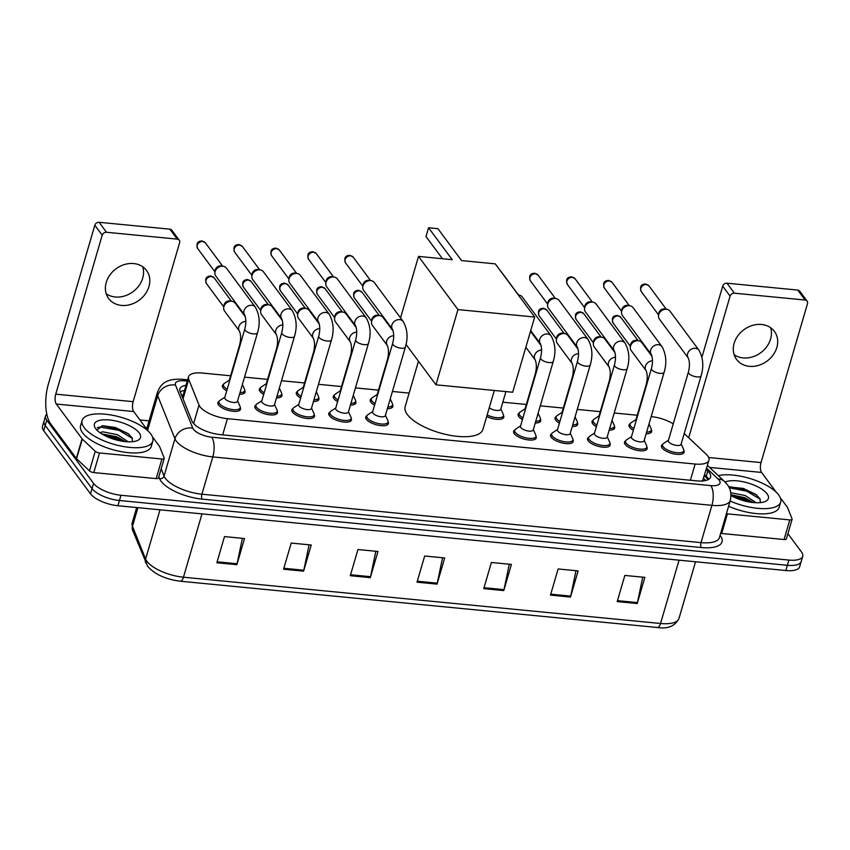 <?xml version="1.0" encoding="UTF-8"?>
<svg xmlns="http://www.w3.org/2000/svg" width="850" height="850" viewBox="0 0 850 850"><rect width="100%" height="100%" fill="white"/><g stroke="black" fill="none" stroke-linecap="round" stroke-linejoin="round"><path stroke-width="1.27" d="M263.691 394.421A11.783 4.473 -163.7 0 1 259.983 391.436A11.783 4.473 -163.7 0 1 259.346 389.172A11.783 4.473 -163.7 0 1 260.514 387.876M300.666 398.002A11.783 4.473 -163.7 0 1 296.947 395.027A11.783 4.473 -163.7 0 1 296.31 392.753A11.783 4.473 -163.7 0 1 297.479 391.457M337.631 401.593A11.783 4.473 -163.7 0 1 333.912 398.608A11.783 4.473 -163.7 0 1 333.285 396.344A11.783 4.473 -163.7 0 1 334.443 395.048M374.595 405.174A11.783 4.473 -163.7 0 1 370.887 402.199A11.783 4.473 -163.7 0 1 370.249 399.925A11.783 4.473 -163.7 0 1 371.408 398.629M522.452 419.517A11.783 4.473 -163.7 0 1 518.744 416.543A11.783 4.473 -163.7 0 1 518.107 414.269A11.783 4.473 -163.7 0 1 519.265 412.973M559.428 423.109A11.783 4.473 -163.7 0 1 555.709 420.134A11.783 4.473 -163.7 0 1 555.071 417.86A11.783 4.473 -163.7 0 1 556.24 416.564M596.392 426.689A11.783 4.473 -163.7 0 1 592.673 423.714A11.783 4.473 -163.7 0 1 592.046 421.441A11.783 4.473 -163.7 0 1 593.204 420.144M633.356 430.281A11.783 4.473 -163.7 0 1 629.638 427.306A11.783 4.473 -163.7 0 1 629.011 425.032A11.783 4.473 -163.7 0 1 630.169 423.736M226.727 390.83A11.783 4.473 -163.7 0 1 223.019 387.855A11.783 4.473 -163.7 0 1 222.381 385.581A11.783 4.473 -163.7 0 1 223.539 384.285M683.825 450.606A11.783 4.473 -163.7 0 1 684.112 452.317A11.783 4.473 -163.7 0 1 674.178 453.953A11.783 4.473 -163.7 0 1 662.118 447.971A11.783 4.473 -163.7 0 1 661.481 445.708A11.783 4.473 -163.7 0 1 662.649 444.412M646.861 447.015A11.783 4.473 -163.7 0 1 647.148 448.736A11.783 4.473 -163.7 0 1 637.213 450.362A11.783 4.473 -163.7 0 1 625.154 444.391A11.783 4.473 -163.7 0 1 624.516 442.117A11.783 4.473 -163.7 0 1 625.685 440.821M609.896 443.434A11.783 4.473 -163.7 0 1 610.173 445.145A11.783 4.473 -163.7 0 1 600.249 446.781A11.783 4.473 -163.7 0 1 588.189 440.799A11.783 4.473 -163.7 0 1 587.552 438.536A11.783 4.473 -163.7 0 1 588.71 437.24M572.932 439.843A11.783 4.473 -163.7 0 1 573.208 441.564A11.783 4.473 -163.7 0 1 563.284 443.19A11.783 4.473 -163.7 0 1 551.225 437.219A11.783 4.473 -163.7 0 1 550.588 434.945A11.783 4.473 -163.7 0 1 551.746 433.649M535.967 436.263A11.783 4.473 -163.7 0 1 536.244 437.973A11.783 4.473 -163.7 0 1 526.309 439.609A11.783 4.473 -163.7 0 1 514.261 433.627A11.783 4.473 -163.7 0 1 513.623 431.364A11.783 4.473 -163.7 0 1 514.781 430.068M314.171 414.736A11.783 4.473 -163.7 0 1 314.447 416.457A11.783 4.473 -163.7 0 1 304.523 418.094A11.783 4.473 -163.7 0 1 292.464 412.112A11.783 4.473 -163.7 0 1 291.826 409.838A11.783 4.473 -163.7 0 1 292.984 408.542M277.206 411.156A11.783 4.473 -163.7 0 1 277.483 412.877A11.783 4.473 -163.7 0 1 267.559 414.502A11.783 4.473 -163.7 0 1 255.499 408.531A11.783 4.473 -163.7 0 1 254.862 406.257A11.783 4.473 -163.7 0 1 256.02 404.961M351.135 418.328A11.783 4.473 -163.7 0 1 351.411 420.049A11.783 4.473 -163.7 0 1 341.487 421.674A11.783 4.473 -163.7 0 1 329.428 415.703A11.783 4.473 -163.7 0 1 328.791 413.429A11.783 4.473 -163.7 0 1 329.949 412.133M388.099 421.908A11.783 4.473 -163.7 0 1 388.386 423.629A11.783 4.473 -163.7 0 1 378.452 425.266A11.783 4.473 -163.7 0 1 366.392 419.284A11.783 4.473 -163.7 0 1 365.755 417.021A11.783 4.473 -163.7 0 1 366.924 415.724M240.242 407.564A11.783 4.473 -163.7 0 1 240.518 409.286A11.783 4.473 -163.7 0 1 230.584 410.911A11.783 4.473 -163.7 0 1 218.535 404.94A11.783 4.473 -163.7 0 1 217.898 402.666A11.783 4.473 -163.7 0 1 219.056 401.37M230.616 375.785L202.332 373.044A22.1 8.383 16.3 0 0 188.519 376.816A22.1 8.383 16.3 0 0 188.732 379.376L199.028 405.057A22.1 8.383 16.3 0 0 200.005 406.757A22.1 8.383 16.3 0 0 227.417 418.668L695.141 464.047A22.1 8.383 16.3 0 0 708.953 460.275A22.1 8.383 16.3 0 0 706.18 454.251L684.229 433.532M702.429 481.312L708.953 460.275M673.242 423.863A22.1 8.383 16.3 0 0 651.227 416.596L651.174 416.585M637.245 415.236L614.21 413.004M600.281 411.644L577.235 409.413M563.316 408.064L540.271 405.832M526.341 404.473L502.807 402.199M409.126 393.104L392.413 391.478M378.484 390.129L355.449 387.897M341.519 386.548L318.484 384.306M304.555 382.957L281.509 380.726M267.58 379.376L244.545 377.134M281.69 394.071A11.783 4.473 -163.7 0 1 281.977 395.781A11.783 4.473 -163.7 0 1 276.494 397.896M318.654 397.651A11.783 4.473 -163.7 0 1 318.941 399.373A11.783 4.473 -163.7 0 1 313.459 401.476M355.619 401.243A11.783 4.473 -163.7 0 1 355.906 402.953A11.783 4.473 -163.7 0 1 350.423 405.067M392.594 404.823A11.783 4.473 -163.7 0 1 392.87 406.544A11.783 4.473 -163.7 0 1 387.388 408.648M503.487 415.586A11.783 4.473 -163.7 0 1 503.763 417.297A11.783 4.473 -163.7 0 1 486.689 416.553M540.451 419.167A11.783 4.473 -163.7 0 1 540.727 420.888A11.783 4.473 -163.7 0 1 535.256 423.002M577.416 422.758A11.783 4.473 -163.7 0 1 577.702 424.469A11.783 4.473 -163.7 0 1 572.22 426.583M614.38 426.339A11.783 4.473 -163.7 0 1 614.667 428.06A11.783 4.473 -163.7 0 1 609.184 430.174M651.355 429.93A11.783 4.473 -163.7 0 1 651.631 431.641A11.783 4.473 -163.7 0 1 646.149 433.755M244.726 390.479A11.783 4.473 -163.7 0 1 245.002 392.201A11.783 4.473 -163.7 0 1 239.53 394.304M186.044 385.252A22.1 8.383 16.3 0 0 179.892 388.928A22.1 8.383 16.3 0 0 180.104 391.478L191.951 421.016A22.1 8.383 16.3 0 0 192.929 422.716A22.1 8.383 16.3 0 0 220.341 434.637L696.756 480.856A22.1 8.383 16.3 0 0 710.568 477.084A22.1 8.383 16.3 0 0 707.795 471.059L706.233 469.582M787.897 533.651L801.518 552.032A22.1 8.383 -163.7 0 1 802.719 556.293A22.1 8.383 -163.7 0 1 788.896 560.065L120.976 495.263A22.1 8.383 -163.7 0 1 93.564 483.353L46.75 420.187A22.1 8.383 -163.7 0 1 45.56 415.926A22.1 8.383 -163.7 0 1 46.782 414.152M139.952 419.974L149.079 420.867M802.719 556.293L799.659 566.759A22.1 8.383 -163.7 0 1 785.836 570.531L117.916 505.729A22.1 8.383 -163.7 0 1 90.504 493.818L43.69 430.652L45.22 425.425A22.1 8.383 -163.7 0 1 44.03 421.164A22.1 8.383 -163.7 0 0 45.22 425.425L92.034 488.591L45.22 425.425L46.75 420.187M117.916 505.729L119.446 500.501A22.1 8.383 -163.7 0 1 92.034 488.591A22.1 8.383 -163.7 0 0 119.446 500.501L787.366 565.293L119.446 500.501L120.976 495.263M801.189 561.521A22.1 8.383 -163.7 0 1 787.366 565.293A22.1 8.383 -163.7 0 0 801.189 561.521M704.703 474.821L706.265 476.287A22.1 8.383 -163.7 0 1 708.656 479.358M180.274 391.882A22.1 8.383 -163.7 0 1 184.514 390.479M642.727 577.161L637.447 602.586A5.897 2.444 95.5 0 1 637.213 603.532L644.863 577.373L624.846 575.429L617.196 601.598L637.213 603.532M576.003 570.69L570.722 596.116A5.897 2.444 95.5 0 1 570.488 597.061L578.138 570.903L558.121 568.958L550.471 595.117L570.488 597.061M509.277 564.219L503.997 589.634A5.897 2.444 95.5 0 1 503.763 590.591L511.413 564.421L491.396 562.487L483.746 588.646L503.763 590.591M242.377 538.326L237.097 563.752A5.897 2.444 95.5 0 1 236.863 564.697L244.513 538.528L224.496 536.594L216.846 562.753L236.863 564.697M309.103 544.797L303.822 570.222A5.897 2.444 95.5 0 1 303.588 571.168L311.238 545.009L291.221 543.065L283.571 569.224L303.588 571.168M375.828 551.268L370.547 576.693A5.897 2.444 95.5 0 1 370.313 577.639L377.963 551.48L357.946 549.536L350.296 575.705L370.313 577.639M442.553 557.749L437.272 583.164A5.897 2.444 95.5 0 1 437.038 584.12L444.688 557.951L424.671 556.006L417.021 582.176L437.038 584.12M43.69 430.652A22.1 8.383 -163.7 0 1 42.5 426.392L45.56 415.926M150.822 434.042A36.826 13.972 -163.7 0 1 152.809 441.139A36.826 13.972 -163.7 0 1 121.773 446.229A36.826 13.972 -163.7 0 1 84.097 427.561A36.826 13.972 -163.7 0 1 82.121 420.463A36.826 13.972 -163.7 0 1 113.146 415.374A36.826 13.972 -163.7 0 1 150.822 434.042M152.809 441.139L151.279 446.367A36.826 13.972 -163.7 0 1 120.243 451.467A36.826 13.972 -163.7 0 1 82.567 432.799A36.826 13.972 -163.7 0 1 80.58 425.701L82.121 420.463M95.71 428.687A24.013 9.116 -163.7 0 1 95.391 428.241A24.013 9.116 -163.7 0 1 109.884 420.006A24.013 9.116 -163.7 0 1 139.219 432.916A24.013 9.116 -163.7 0 1 137.434 440.534A24.013 9.116 -163.7 0 1 115.387 439.684A24.013 9.116 -163.7 0 1 95.71 428.687M132.43 441.713L132.09 437.803L128.127 433.606L115.504 427.529L102.648 425.723L96.826 430.004M125.29 441.618L116.758 436.741L101.862 433.925M128.254 441.819L117.364 434.658L102.691 431.811L100.002 432.692M124.993 441.586L116.822 437.58L102.213 434.138M129.041 434.339L119.255 429.271L101.947 425.797M122.241 441.214L116.514 438.621L104.561 435.444M132.366 438.345L118.947 430.312L99.684 427.019L97.336 427.635M142.715 266.762A23.566 19.497 -36.5 0 1 137.041 288.033A23.566 19.497 -36.5 0 1 115.228 296.99A23.566 19.497 -36.5 0 1 106.239 293.792M133.726 263.564A23.566 19.497 143.5 0 0 109.916 274.975A23.566 19.497 143.5 0 0 108.672 298.531A23.566 19.497 143.5 0 0 121.486 305.426A23.566 19.497 143.5 0 0 145.286 294.004A23.566 19.497 143.5 0 0 146.54 270.459A23.566 19.497 143.5 0 0 133.726 263.564M161.914 459.011A3.687 1.403 16.3 0 0 164.22 458.373L158.472 477.998A3.687 1.403 -163.7 0 1 156.177 478.624L161.914 459.011L99.524 452.954L93.787 472.579A3.687 1.403 -163.7 0 1 89.484 470.879L76.574 458.703A3.687 1.403 -163.7 0 1 76.319 458.405L50.554 423.64A29.463 12.208 95.5 0 1 48.344 384.189L94.817 225.239A3.687 3.049 -36.5 0 1 99.11 222.296L106.505 232.273A3.687 3.049 143.5 0 0 102.213 235.216L55.739 394.156A7.363 3.049 -84.5 0 0 56.291 404.026L82.057 438.781A3.687 1.403 16.3 0 0 82.323 439.078L95.221 451.265A3.687 1.403 16.3 0 0 99.524 452.954M156.177 478.624L93.787 472.579M148.229 431.152L133.694 411.527A7.363 3.049 -84.5 0 1 133.142 401.668L179.616 242.728A3.687 3.049 143.5 0 0 179.233 240.21A3.687 3.049 143.5 0 0 177.236 239.126L169.841 229.16L99.11 222.296M169.841 229.16A3.687 3.049 -36.5 0 1 171.849 230.233L179.233 240.21M177.236 239.126L106.505 232.273M164.22 458.373A3.687 1.403 16.3 0 0 164.178 457.948L159.619 446.579A3.687 1.403 16.3 0 0 159.449 446.293L152.437 436.826M494.307 390.479L482.906 429.462A40.513 15.374 -163.7 0 1 448.779 435.062A40.513 15.374 -163.7 0 1 407.331 414.524A40.513 15.374 -163.7 0 1 405.142 406.714L418.455 361.207M461.561 260.578L437.909 228.671L428.559 227.758L452.221 259.675L418.519 256.402L457.948 309.591L534.682 317.039L495.252 263.851L461.561 260.578M400.541 317.9L418.519 256.402M534.682 317.039L512.688 392.254L435.954 384.816L457.948 309.591M406.056 344.473L435.954 384.816M428.559 227.758L425.999 236.523L442.457 258.729M255.393 307.211C259.601 314.925 260.312 323.446 257.529 332.754L237.479 401.296A6.63 2.518 -163.7 0 1 231.901 402.22A6.63 2.518 -163.7 0 1 225.112 398.852A6.63 2.518 -163.7 0 1 224.761 397.577L244.8 329.024C246.202 323.499 246.181 318.867 244.736 315.106A6.63 5.482 -36.5 0 1 245.087 308.486A6.63 5.482 -36.5 0 1 251.781 305.277A6.63 5.482 -36.5 0 1 252.153 305.32A6.63 5.482 -36.5 0 1 255.393 307.211L226.461 268.186A6.63 5.482 -36.5 0 0 223.337 266.316A6.63 5.482 -36.5 0 0 222.859 266.241A6.63 5.482 -36.5 0 0 215.124 271.554A6.63 5.482 -36.5 0 0 214.923 272.542A6.63 5.482 -36.5 0 0 215.804 276.08L244.736 315.106M237.596 400.913L240.04 406.385A11.05 4.197 -163.7 0 1 240.199 407.766A11.05 4.197 -163.7 0 1 230.881 409.296A11.05 4.197 -163.7 0 1 219.576 403.697A11.05 4.197 -163.7 0 1 218.981 401.572A11.05 4.197 -163.7 0 1 219.863 400.478L224.867 397.194M214.923 272.542L215.167 270.438A4.792 3.963 -36.5 0 1 215.316 269.716A4.792 3.963 -36.5 0 1 220.904 265.891A4.792 3.963 -36.5 0 1 221.244 265.933L223.337 266.316M292.358 310.803C296.565 318.516 297.277 327.027 294.493 336.334L274.444 404.887A6.63 2.518 -163.7 0 1 268.866 405.801A6.63 2.518 -163.7 0 1 262.076 402.443A6.63 2.518 -163.7 0 1 261.726 401.168L281.764 332.616C283.167 327.091 283.146 322.447 281.701 318.686A6.63 5.482 -36.5 0 1 282.051 312.067A6.63 5.482 -36.5 0 1 288.745 308.858A6.63 5.482 -36.5 0 1 289.127 308.911A6.63 5.482 -36.5 0 1 292.358 310.803L263.426 271.766A6.63 5.482 -36.5 0 0 260.302 269.896A6.63 5.482 -36.5 0 0 259.824 269.832A6.63 5.482 -36.5 0 0 252.099 275.134A6.63 5.482 -36.5 0 0 251.887 276.133A6.63 5.482 -36.5 0 0 252.779 279.661L281.701 318.697M274.561 404.504L277.004 409.966A11.05 4.197 -163.7 0 1 277.164 411.358A11.05 4.197 -163.7 0 1 267.846 412.888A11.05 4.197 -163.7 0 1 256.551 407.288A11.05 4.197 -163.7 0 1 255.956 405.152A11.05 4.197 -163.7 0 1 256.827 404.069L261.832 400.786M251.887 276.133L252.142 274.019A4.792 3.963 -36.5 0 1 252.28 273.307A4.792 3.963 -36.5 0 1 257.869 269.471A4.792 3.963 -36.5 0 1 258.209 269.524L260.302 269.896M329.322 314.383C333.529 322.097 334.241 330.618 331.457 339.926L311.419 408.467A6.63 2.518 -163.7 0 1 305.83 409.392A6.63 2.518 -163.7 0 1 299.051 406.024A6.63 2.518 -163.7 0 1 298.69 404.749L318.729 336.196C320.131 330.671 320.11 326.039 318.665 322.277A6.63 5.482 -36.5 0 1 319.016 315.658A6.63 5.482 -36.5 0 1 325.72 312.449A6.63 5.482 -36.5 0 1 326.092 312.492A6.63 5.482 -36.5 0 1 329.322 314.383L300.39 275.358A6.63 5.482 -36.5 0 0 297.266 273.487A6.63 5.482 -36.5 0 0 296.788 273.413A6.63 5.482 -36.5 0 0 289.064 278.726A6.63 5.482 -36.5 0 0 288.862 279.714A6.63 5.482 -36.5 0 0 289.744 283.252L318.665 322.277M311.525 408.085L313.969 413.557A11.05 4.197 -163.7 0 1 314.128 414.949A11.05 4.197 -163.7 0 1 304.821 416.468A11.05 4.197 -163.7 0 1 293.516 410.869A11.05 4.197 -163.7 0 1 292.921 408.744A11.05 4.197 -163.7 0 1 293.792 407.649L298.796 404.366M288.862 279.714L289.106 277.61A4.792 3.963 -36.5 0 1 289.255 276.888A4.792 3.963 -36.5 0 1 294.833 273.062A4.792 3.963 -36.5 0 1 295.173 273.105L297.266 273.487M366.286 317.974C370.494 325.688 371.206 334.199 368.422 343.506L348.383 412.059A6.63 2.518 -163.7 0 1 342.794 412.973A6.63 2.518 -163.7 0 1 336.016 409.615A6.63 2.518 -163.7 0 1 335.654 408.34L355.704 339.788C357.096 334.263 357.074 329.619 355.629 325.858A6.63 5.482 -36.5 0 1 355.991 319.239A6.63 5.482 -36.5 0 1 362.684 316.03A6.63 5.482 -36.5 0 1 363.056 316.083A6.63 5.482 -36.5 0 1 366.286 317.974L337.354 278.938A6.63 5.482 -36.5 0 0 334.231 277.068A6.63 5.482 -36.5 0 0 333.752 277.004A6.63 5.482 -36.5 0 0 326.028 282.306A6.63 5.482 -36.5 0 0 325.826 283.305A6.63 5.482 -36.5 0 0 326.708 286.843L355.629 325.869M348.489 411.676L350.944 417.138A11.05 4.197 -163.7 0 1 351.092 418.529A11.05 4.197 -163.7 0 1 341.785 420.059A11.05 4.197 -163.7 0 1 330.48 414.46A11.05 4.197 -163.7 0 1 329.885 412.324A11.05 4.197 -163.7 0 1 330.756 411.241L335.771 407.957M325.826 283.305L326.071 281.191A4.792 3.963 -36.5 0 1 326.219 280.479A4.792 3.963 -36.5 0 1 331.797 276.643A4.792 3.963 -36.5 0 1 332.148 276.696L334.231 277.068M403.251 321.555C407.458 329.279 408.181 337.79 405.386 347.098L385.348 415.639A6.63 2.518 -163.7 0 1 379.759 416.564A6.63 2.518 -163.7 0 1 372.98 413.196A6.63 2.518 -163.7 0 1 372.619 411.921L392.668 343.379C394.071 337.854 394.039 333.211 392.594 329.449A6.63 5.482 -36.5 0 1 392.955 322.83A6.63 5.482 -36.5 0 1 399.649 319.621A6.63 5.482 -36.5 0 1 400.021 319.664A6.63 5.482 -36.5 0 1 403.251 321.555L374.319 282.529A6.63 5.482 -36.5 0 0 371.195 280.659A6.63 5.482 -36.5 0 0 370.717 280.585A6.63 5.482 -36.5 0 0 362.993 285.897A6.63 5.482 -36.5 0 0 362.791 286.886A6.63 5.482 -36.5 0 0 363.672 290.424L392.604 329.449M385.454 415.257L387.908 420.729A11.05 4.197 -163.7 0 1 388.057 422.121A11.05 4.197 -163.7 0 1 378.749 423.64A11.05 4.197 -163.7 0 1 367.444 418.041A11.05 4.197 -163.7 0 1 366.849 415.916A11.05 4.197 -163.7 0 1 367.721 414.821L372.736 411.538M362.791 286.886L363.035 284.782A4.792 3.963 -36.5 0 1 363.184 284.059A4.792 3.963 -36.5 0 1 368.762 280.234A4.792 3.963 -36.5 0 1 369.112 280.277L371.195 280.659M551.119 335.899C555.326 343.623 556.038 352.134 553.254 361.441L533.205 429.983A6.63 2.518 -163.7 0 1 527.627 430.908A6.63 2.518 -163.7 0 1 520.837 427.539A6.63 2.518 -163.7 0 1 520.487 426.264L540.526 357.723C541.928 352.197 541.907 347.554 540.462 343.793A6.63 5.482 -36.5 0 1 540.812 337.174A6.63 5.482 -36.5 0 1 547.506 333.965A6.63 5.482 -36.5 0 1 547.889 334.007A6.63 5.482 -36.5 0 1 551.119 335.899L522.187 296.873A6.63 5.482 -36.5 0 0 519.063 295.003A6.63 5.482 -36.5 0 0 518.585 294.939A6.63 5.482 -36.5 0 0 518.277 294.918M533.322 429.611L535.766 435.072A11.05 4.197 -163.7 0 1 535.925 436.464A11.05 4.197 -163.7 0 1 526.607 437.984A11.05 4.197 -163.7 0 1 515.312 432.384A11.05 4.197 -163.7 0 1 514.707 430.259A11.05 4.197 -163.7 0 1 515.589 429.176L520.593 425.882M588.083 339.49C592.291 347.204 593.003 355.714 590.219 365.022L570.18 433.574A6.63 2.518 -163.7 0 1 564.591 434.488A6.63 2.518 -163.7 0 1 557.802 431.131A6.63 2.518 -163.7 0 1 557.451 429.856L577.49 361.303C578.893 355.778 578.871 351.135 577.426 347.384A6.63 5.482 -36.5 0 1 577.777 340.754A6.63 5.482 -36.5 0 1 584.471 337.546A6.63 5.482 -36.5 0 1 584.853 337.599A6.63 5.482 -36.5 0 1 588.083 339.49L559.151 300.464A6.63 5.482 -36.5 0 0 556.028 298.584A6.63 5.482 -36.5 0 0 555.549 298.52A6.63 5.482 -36.5 0 0 547.825 303.822A6.63 5.482 -36.5 0 0 547.612 304.821A6.63 5.482 -36.5 0 0 548.505 308.359L577.426 347.384M570.286 433.192L572.73 438.653A11.05 4.197 -163.7 0 1 572.889 440.045A11.05 4.197 -163.7 0 1 563.571 441.575A11.05 4.197 -163.7 0 1 552.277 435.976A11.05 4.197 -163.7 0 1 551.682 433.84A11.05 4.197 -163.7 0 1 552.553 432.756L557.558 429.473M547.612 304.821L547.867 302.717A4.792 3.963 -36.5 0 1 548.006 301.994A4.792 3.963 -36.5 0 1 553.594 298.159A4.792 3.963 -36.5 0 1 553.934 298.212L556.028 298.584M625.048 343.071C629.255 350.795 629.967 359.306 627.183 368.613L607.144 437.155A6.63 2.518 -163.7 0 1 601.556 438.079A6.63 2.518 -163.7 0 1 594.777 434.711A6.63 2.518 -163.7 0 1 594.416 433.436L614.465 364.894C615.857 359.369 615.836 354.726 614.391 350.965A6.63 5.482 -36.5 0 1 614.741 344.346A6.63 5.482 -36.5 0 1 621.446 341.137A6.63 5.482 -36.5 0 1 621.817 341.179A6.63 5.482 -36.5 0 1 625.048 343.071L596.116 304.045A6.63 5.482 -36.5 0 0 592.992 302.175A6.63 5.482 -36.5 0 0 592.514 302.111A6.63 5.482 -36.5 0 0 584.789 307.413A6.63 5.482 -36.5 0 0 584.588 308.412A6.63 5.482 -36.5 0 0 585.469 311.939L614.391 350.965M607.251 436.783L609.705 442.244A11.05 4.197 -163.7 0 1 609.854 443.636A11.05 4.197 -163.7 0 1 600.546 445.166A11.05 4.197 -163.7 0 1 589.241 439.556A11.05 4.197 -163.7 0 1 588.646 437.431A11.05 4.197 -163.7 0 1 589.518 436.348L594.522 433.054M584.588 308.412L584.832 306.297A4.792 3.963 -36.5 0 1 584.981 305.575A4.792 3.963 -36.5 0 1 590.559 301.75A4.792 3.963 -36.5 0 1 590.899 301.793L592.992 302.175M662.012 346.662C666.219 354.376 666.931 362.886 664.148 372.194L644.109 440.746A6.63 2.518 -163.7 0 1 638.52 441.66A6.63 2.518 -163.7 0 1 631.741 438.303A6.63 2.518 -163.7 0 1 631.38 437.027L651.429 368.475C652.832 362.95 652.8 358.307 651.355 354.556A6.63 5.482 -36.5 0 1 651.716 347.926A6.63 5.482 -36.5 0 1 658.41 344.717A6.63 5.482 -36.5 0 1 658.782 344.771A6.63 5.482 -36.5 0 1 662.012 346.662L633.08 307.636A6.63 5.482 -36.5 0 0 629.956 305.756A6.63 5.482 -36.5 0 0 629.478 305.692A6.63 5.482 -36.5 0 0 621.754 310.994A6.63 5.482 -36.5 0 0 621.552 311.993A6.63 5.482 -36.5 0 0 622.434 315.531L651.355 354.556M644.215 440.364L646.669 445.836A11.05 4.197 -163.7 0 1 646.818 447.217A11.05 4.197 -163.7 0 1 637.511 448.747A11.05 4.197 -163.7 0 1 626.206 443.147A11.05 4.197 -163.7 0 1 625.611 441.012A11.05 4.197 -163.7 0 1 626.482 439.928L631.497 436.645M621.552 311.993L621.796 309.889A4.792 3.963 -36.5 0 1 621.945 309.166A4.792 3.963 -36.5 0 1 627.523 305.331A4.792 3.963 -36.5 0 1 627.874 305.384L629.956 305.756M698.976 350.243C703.184 357.967 703.906 366.478 701.112 375.785L681.073 444.327A6.63 2.518 -163.7 0 1 675.484 445.251A6.63 2.518 -163.7 0 1 668.706 441.894A6.63 2.518 -163.7 0 1 668.344 440.608L688.394 372.066C689.796 366.541 689.775 361.898 688.319 358.137A6.63 5.482 -36.5 0 1 688.681 351.517A6.63 5.482 -36.5 0 1 695.374 348.309A6.63 5.482 -36.5 0 1 695.746 348.351A6.63 5.482 -36.5 0 1 698.976 350.243L670.044 311.217A6.63 5.482 -36.5 0 0 666.921 309.347A6.63 5.482 -36.5 0 0 666.442 309.283A6.63 5.482 -36.5 0 0 658.718 314.585A6.63 5.482 -36.5 0 0 658.516 315.584A6.63 5.482 -36.5 0 0 659.398 319.111L688.33 358.137M681.179 443.955L683.634 449.416A11.05 4.197 -163.7 0 1 683.782 450.808A11.05 4.197 -163.7 0 1 674.475 452.338A11.05 4.197 -163.7 0 1 663.17 446.728A11.05 4.197 -163.7 0 1 662.575 444.603A11.05 4.197 -163.7 0 1 663.446 443.519L668.461 440.226M658.516 315.584L658.761 313.469A4.792 3.963 -36.5 0 1 658.909 312.747A4.792 3.963 -36.5 0 1 664.487 308.922A4.792 3.963 -36.5 0 1 664.838 308.964L666.921 309.347M239.774 346.216A6.63 2.518 -163.7 0 1 239.572 345.164C240.975 339.639 240.954 334.996 239.509 331.245L224.57 311.1A6.63 5.482 -36.5 0 1 223.688 307.562A6.63 5.482 -36.5 0 1 223.901 306.574A6.63 5.482 -36.5 0 1 232.103 301.336A6.63 5.482 -36.5 0 1 235.227 303.206L245.384 316.901M242.388 384.519L244.534 389.289A11.05 4.197 -163.7 0 1 244.683 390.681A11.05 4.197 -163.7 0 1 240.008 392.658M227.205 389.204A11.05 4.197 -163.7 0 1 224.071 386.612A11.05 4.197 -163.7 0 1 223.476 384.476A11.05 4.197 -163.7 0 1 224.347 383.392L229.351 380.109M223.688 307.562L223.943 305.458A4.792 3.963 -36.5 0 1 224.081 304.736A4.792 3.963 -36.5 0 1 229.67 300.911A4.792 3.963 -36.5 0 1 230.01 300.953L232.103 301.336M229.447 381.533A6.63 2.518 -163.7 0 1 229.245 380.492L239.572 345.164M276.739 349.807A6.63 2.518 -163.7 0 1 276.537 348.755C277.939 343.23 277.918 338.587 276.473 334.826L261.545 314.691A6.63 5.482 -36.5 0 1 260.652 311.153A6.63 5.482 -36.5 0 1 260.865 310.154A6.63 5.482 -36.5 0 1 269.067 304.916A6.63 5.482 -36.5 0 1 272.191 306.786L282.349 320.493M279.353 388.099L281.499 392.881A11.05 4.197 -163.7 0 1 281.647 394.272A11.05 4.197 -163.7 0 1 276.973 396.238M264.169 392.785A11.05 4.197 -163.7 0 1 261.035 390.192A11.05 4.197 -163.7 0 1 260.44 388.067A11.05 4.197 -163.7 0 1 261.311 386.984L266.326 383.69M260.652 311.153L260.908 309.039A4.792 3.963 -36.5 0 1 261.056 308.327A4.792 3.963 -36.5 0 1 266.634 304.491A4.792 3.963 -36.5 0 1 266.974 304.544L269.067 304.916M266.411 385.124A6.63 2.518 -163.7 0 1 266.209 384.072L276.537 348.755M313.703 353.388A6.63 2.518 -163.7 0 1 313.501 352.336C314.904 346.811 314.882 342.178 313.438 338.417L298.509 318.272A6.63 5.482 -36.5 0 1 297.627 314.734A6.63 5.482 -36.5 0 1 297.829 313.746A6.63 5.482 -36.5 0 1 306.032 308.507A6.63 5.482 -36.5 0 1 309.156 310.377L319.313 324.073M316.317 391.691L318.463 396.461A11.05 4.197 -163.7 0 1 318.612 397.853A11.05 4.197 -163.7 0 1 313.937 399.829M301.134 396.376A11.05 4.197 -163.7 0 1 297.999 393.784A11.05 4.197 -163.7 0 1 297.404 391.648A11.05 4.197 -163.7 0 1 298.276 390.564L303.291 387.281M297.627 314.734L297.872 312.63A4.792 3.963 -36.5 0 1 298.021 311.908A4.792 3.963 -36.5 0 1 303.599 308.082A4.792 3.963 -36.5 0 1 303.939 308.125L306.032 308.507M303.376 388.705A6.63 2.518 -163.7 0 1 303.174 387.664L313.501 352.336M350.678 356.979A6.63 2.518 -163.7 0 1 350.466 355.927C351.868 350.402 351.847 345.759 350.402 341.998L335.474 321.863A6.63 5.482 -36.5 0 1 334.592 318.325A6.63 5.482 -36.5 0 1 334.794 317.326A6.63 5.482 -36.5 0 1 342.996 312.088A6.63 5.482 -36.5 0 1 346.12 313.969L356.277 327.664M353.292 395.271L355.428 400.053A11.05 4.197 -163.7 0 1 355.576 401.444A11.05 4.197 -163.7 0 1 350.912 403.41M338.109 399.957A11.05 4.197 -163.7 0 1 334.964 397.364A11.05 4.197 -163.7 0 1 334.369 395.239A11.05 4.197 -163.7 0 1 335.251 394.156L340.255 390.862M334.592 318.325L334.836 316.211A4.792 3.963 -36.5 0 1 334.985 315.499A4.792 3.963 -36.5 0 1 340.563 311.663A4.792 3.963 -36.5 0 1 340.914 311.716L342.996 312.088M340.351 392.296A6.63 2.518 -163.7 0 1 340.138 391.244L350.466 355.927M387.642 360.559A6.63 2.518 -163.7 0 1 387.441 359.507C388.832 353.983 388.811 349.35 387.366 345.589L372.438 325.444A6.63 5.482 -36.5 0 1 371.556 321.916A6.63 5.482 -36.5 0 1 371.758 320.918A6.63 5.482 -36.5 0 1 379.961 315.679A6.63 5.482 -36.5 0 1 383.084 317.549L393.242 331.245M390.256 398.862L392.392 403.644A11.05 4.197 -163.7 0 1 392.541 405.025A11.05 4.197 -163.7 0 1 387.876 407.001M375.073 403.548A11.05 4.197 -163.7 0 1 371.928 400.956A11.05 4.197 -163.7 0 1 371.333 398.82A11.05 4.197 -163.7 0 1 372.215 397.736L377.219 394.453M371.556 321.916L371.801 319.802A4.792 3.963 -36.5 0 1 371.949 319.079A4.792 3.963 -36.5 0 1 377.527 315.254A4.792 3.963 -36.5 0 1 377.878 315.297L379.961 315.679M377.315 395.877A6.63 2.518 -163.7 0 1 377.103 394.836L387.441 359.507M505.909 391.595L500.735 409.317A6.63 2.518 -163.7 0 1 496.06 410.38A6.63 2.518 -163.7 0 1 489.26 407.756M500.841 408.935L503.285 414.396A11.05 4.197 -163.7 0 1 503.444 415.788A11.05 4.197 -163.7 0 1 487.156 414.949M538.114 413.206L540.26 417.987A11.05 4.197 -163.7 0 1 540.409 419.369A11.05 4.197 -163.7 0 1 535.734 421.345M522.931 417.892A11.05 4.197 -163.7 0 1 519.796 415.299A11.05 4.197 -163.7 0 1 519.201 413.174A11.05 4.197 -163.7 0 1 520.072 412.08L525.077 408.797M525.173 410.221A6.63 2.518 -163.7 0 1 524.971 409.179L535.298 373.862C536.701 368.326 536.679 363.694 535.234 359.933A6.63 5.482 -36.5 0 1 534.554 355.406A6.63 5.482 -36.5 0 1 541.577 350.072M530.496 331.362A6.63 5.482 -36.5 0 1 530.952 331.893L541.11 345.589M572.464 378.494A6.63 2.518 -163.7 0 1 572.263 377.442C573.665 371.918 573.644 367.274 572.199 363.513L557.271 343.379A6.63 5.482 -36.5 0 1 556.389 339.841A6.63 5.482 -36.5 0 1 556.591 338.842A6.63 5.482 -36.5 0 1 564.793 333.604A6.63 5.482 -36.5 0 1 567.917 335.484L578.074 349.18M575.078 416.797L577.224 421.568A11.05 4.197 -163.7 0 1 577.373 422.96A11.05 4.197 -163.7 0 1 572.698 424.936M559.895 421.483A11.05 4.197 -163.7 0 1 556.761 418.891A11.05 4.197 -163.7 0 1 556.166 416.755A11.05 4.197 -163.7 0 1 557.037 415.671L562.052 412.388M556.389 339.841L556.633 337.737A4.792 3.963 -36.5 0 1 556.782 337.014A4.792 3.963 -36.5 0 1 562.36 333.179A4.792 3.963 -36.5 0 1 562.7 333.232L564.793 333.604M562.137 413.812A6.63 2.518 -163.7 0 1 561.935 412.76L572.263 377.442M609.439 382.075A6.63 2.518 -163.7 0 1 609.227 381.034C610.629 375.509 610.608 370.866 609.163 367.104L594.235 346.959A6.63 5.482 -36.5 0 1 593.353 343.432A6.63 5.482 -36.5 0 1 593.555 342.433A6.63 5.482 -36.5 0 1 601.758 337.195A6.63 5.482 -36.5 0 1 604.881 339.065L615.039 352.761M612.043 420.378L614.189 425.159A11.05 4.197 -163.7 0 1 614.338 426.541A11.05 4.197 -163.7 0 1 609.662 428.517M596.859 425.064A11.05 4.197 -163.7 0 1 593.725 422.471A11.05 4.197 -163.7 0 1 593.13 420.346A11.05 4.197 -163.7 0 1 594.001 419.252L599.016 415.969M593.353 343.432L593.597 341.317A4.792 3.963 -36.5 0 1 593.746 340.595A4.792 3.963 -36.5 0 1 599.324 336.77A4.792 3.963 -36.5 0 1 599.675 336.812L601.758 337.195M599.101 417.392A6.63 2.518 -163.7 0 1 598.899 416.351L609.227 381.034M646.404 385.666A6.63 2.518 -163.7 0 1 646.191 384.614C647.594 379.089 647.572 374.446 646.128 370.685L631.199 350.551A6.63 5.482 -36.5 0 1 630.317 347.013A6.63 5.482 -36.5 0 1 630.519 346.014A6.63 5.482 -36.5 0 1 638.722 340.776A6.63 5.482 -36.5 0 1 641.846 342.656L652.003 356.352M649.018 423.969L651.153 428.74A11.05 4.197 -163.7 0 1 651.302 430.132A11.05 4.197 -163.7 0 1 646.638 432.108M633.834 428.655A11.05 4.197 -163.7 0 1 630.689 426.062A11.05 4.197 -163.7 0 1 630.094 423.927A11.05 4.197 -163.7 0 1 630.976 422.843L635.981 419.56M630.317 347.013L630.562 344.909A4.792 3.963 -36.5 0 1 630.711 344.186A4.792 3.963 -36.5 0 1 636.289 340.351A4.792 3.963 -36.5 0 1 636.639 340.404L638.722 340.776M636.076 420.984A6.63 2.518 -163.7 0 1 635.864 419.932L646.191 384.614M770.599 327.675A23.566 19.497 -36.5 0 1 764.926 348.946A23.566 19.497 -36.5 0 1 743.112 357.903A23.566 19.497 -36.5 0 1 734.124 354.705M761.611 324.477A23.566 19.497 143.5 0 0 737.8 335.888A23.566 19.497 143.5 0 0 736.557 359.444A23.566 19.497 143.5 0 0 749.371 366.339A23.566 19.497 143.5 0 0 773.171 354.918A23.566 19.497 143.5 0 0 774.424 331.373A23.566 19.497 143.5 0 0 761.611 324.477M789.799 519.913A3.687 1.403 16.3 0 0 792.104 519.286L786.356 538.911A3.687 1.403 -163.7 0 1 784.061 539.538L789.799 519.913L727.409 513.867L721.671 533.492A3.687 1.403 -163.7 0 1 720.683 533.332M784.061 539.538L721.671 533.492M701.941 357.181L722.702 286.152A3.687 3.049 -36.5 0 1 726.994 283.209L734.389 293.186A3.687 3.049 143.5 0 0 730.097 296.129L688.691 437.739M776.114 492.065L761.579 472.441A7.363 3.049 -84.5 0 1 761.026 462.581L807.5 303.641A3.687 3.049 143.5 0 0 807.117 301.123A3.687 3.049 143.5 0 0 805.12 300.039L797.725 290.073L726.994 283.209M797.725 290.073A3.687 3.049 -36.5 0 1 799.733 291.146L807.117 301.123M805.12 300.039L734.389 293.186M726.421 513.708A3.687 1.403 16.3 0 0 727.409 513.867M792.104 519.286A3.687 1.403 16.3 0 0 792.062 518.861L787.504 507.493A3.687 1.403 16.3 0 0 787.334 507.206L780.321 497.739M718.293 475.628A36.826 13.972 -163.7 0 1 778.706 494.955A36.826 13.972 -163.7 0 1 780.693 502.053A36.826 13.972 -163.7 0 1 730.129 501.033M780.693 502.053L779.163 507.28A36.826 13.972 -163.7 0 1 728.599 506.26M725.124 482.099A24.013 9.116 -163.7 0 1 747.171 482.757A24.013 9.116 -163.7 0 1 767.104 493.829A24.013 9.116 -163.7 0 1 765.319 501.447A24.013 9.116 -163.7 0 1 731.011 495.582M760.314 502.616L759.974 498.716L756.011 494.519L743.389 488.442L728.726 486.88M753.174 502.531L744.643 497.654L730.989 494.721M756.139 502.733L745.248 495.571L730.777 492.703M752.877 502.499L744.706 498.493L731.011 495.125M756.925 495.252L747.139 490.184L729.831 486.71M750.125 502.127L744.398 499.534L732.445 496.358M760.251 499.258L746.831 491.226L729.183 487.762M193.619 423.555L199.028 405.057M703.556 480.866A22.1 16.416 133.4 0 0 702.907 480.728M183.239 394.878A22.1 19.593 158.1 0 0 181.549 395.08M222.679 434.86L227.417 418.668M183.048 398.809L188.732 379.376M690.402 480.239L695.141 464.047M187.255 381.129L184.599 380.874A14.726 5.589 16.3 0 0 175.525 385.092L192.78 428.113A14.726 5.589 16.3 0 0 193.428 429.25A14.726 5.589 16.3 0 0 211.703 437.187L710.812 485.605A14.726 5.589 16.3 0 0 719.227 480.25A14.726 5.589 16.3 0 0 718.165 479.081L706.637 468.191M710.812 485.605A14.726 6.099 -84.5 0 1 711.918 505.336L212.808 456.918A29.463 11.178 -163.7 0 1 176.258 441.033A29.463 11.178 -163.7 0 1 174.951 438.759L164.05 476.043A29.463 11.178 16.3 0 0 165.357 478.316A29.463 11.178 16.3 0 0 201.907 494.201L701.016 542.619A29.463 11.178 16.3 0 0 719.429 537.593L730.331 500.31A29.463 11.178 -163.7 0 1 711.918 505.336L701.016 542.619A3.687 1.53 95.5 0 0 701.282 547.549L202.183 499.131A3.687 1.53 95.5 0 1 201.907 494.201L212.808 456.918A14.726 6.099 -84.5 0 0 211.703 437.187M730.331 500.31C731.606 493.744 730.575 488.495 727.239 484.564L724.455 481.451A14.726 10.944 133.4 0 0 718.165 479.081M202.183 499.131A33.15 12.58 -163.7 0 1 161.064 481.259A33.15 12.58 -163.7 0 1 159.598 478.709L158.833 476.797M145.839 427.922A33.15 12.58 -163.7 0 1 147.178 427.359M720.099 535.33A33.15 12.58 -163.7 0 1 701.282 547.549M93.564 483.353L90.504 493.818M788.896 560.065L785.836 570.531M192.78 428.113A14.726 13.058 158.1 0 0 174.951 438.759L157.707 395.749L147.602 430.302M175.525 385.092A14.726 13.058 158.1 0 0 157.707 395.749A29.463 11.178 -163.7 0 1 157.42 392.339L146.678 429.059M161.16 468.828L164.05 476.043A3.687 3.262 -21.9 0 1 159.598 478.709M184.599 380.874A14.726 6.099 -84.5 0 0 182.197 379.291C165.123 378.452 160.639 384.551 157.42 392.339M704.395 475.873L708.294 479.559M706.265 476.287L707.795 471.059M137.923 507.673L132.472 526.309L145.605 559.045A29.463 11.178 16.3 0 0 146.912 561.319A29.463 11.178 16.3 0 0 183.462 577.203A7.363 3.049 95.5 0 1 180.285 581.209C165.803 579.392 154.934 574.441 147.666 566.355L132.632 530.262L132.196 522.899A29.463 11.178 16.3 0 0 132.472 526.309A7.363 6.534 158.1 0 0 132.632 530.262M145.764 563.008A7.363 6.534 158.1 0 1 145.605 559.045L160.002 509.819M201.971 513.889L183.462 577.203L660.546 623.486A29.463 11.178 16.3 0 0 678.969 618.46C675.006 626.142 667.803 629.149 657.369 627.491A7.363 3.049 -84.5 0 0 660.546 623.486L679.054 560.171M437.272 583.164L417.297 581.23M370.547 576.693L350.572 574.759M303.822 570.222L283.847 568.278M237.097 563.752L217.122 561.808M503.997 589.634L484.022 587.701M570.722 596.116L550.747 594.171M637.447 602.586L617.472 600.653M133.142 401.668L55.739 394.156M133.694 411.527L56.291 404.026M76.319 458.405L82.057 438.781M102.213 235.216L94.817 225.239M82.323 439.078L76.574 458.703M89.484 470.879L95.221 451.265M205.413 242.887L202.034 240.975C197.381 241.156 195.946 243.695 197.721 248.593A4.792 3.963 -36.5 0 1 197.976 243.801A4.792 3.963 -36.5 0 1 202.81 241.485A4.792 3.963 -36.5 0 1 205.413 242.887L222.689 266.199M202.034 240.975A4.792 1.987 95.5 0 1 202.81 241.485M257.529 332.754A6.63 2.518 -163.7 0 1 253.757 333.912A6.63 2.518 -163.7 0 1 245.161 330.31A6.63 2.518 -163.7 0 1 244.8 329.024M242.377 246.468L238.999 244.556C234.345 244.736 232.911 247.276 234.685 252.174A4.792 3.963 -36.5 0 1 234.94 247.393A4.792 3.963 -36.5 0 1 239.774 245.076A4.792 3.963 -36.5 0 1 242.377 246.468L259.664 269.779M238.999 244.556A4.792 1.987 95.5 0 1 239.774 245.076M294.493 336.334A6.63 2.518 -163.7 0 1 290.721 337.503A6.63 2.518 -163.7 0 1 282.126 333.891A6.63 2.518 -163.7 0 1 281.764 332.616M279.353 250.059L275.963 248.147C271.32 248.327 269.875 250.867 271.66 255.765A4.792 3.963 -36.5 0 1 271.904 250.973A4.792 3.963 -36.5 0 1 276.749 248.657A4.792 3.963 -36.5 0 1 279.353 250.059L296.629 273.371M275.963 248.147A4.792 1.987 95.5 0 1 276.749 248.657M331.457 339.926A6.63 2.518 -163.7 0 1 327.686 341.084A6.63 2.518 -163.7 0 1 319.09 337.482A6.63 2.518 -163.7 0 1 318.729 336.196M316.317 253.64L312.928 251.727C308.284 251.908 306.85 254.447 308.624 259.346A4.792 3.963 -36.5 0 1 308.879 254.564A4.792 3.963 -36.5 0 1 313.714 252.248A4.792 3.963 -36.5 0 1 316.317 253.64L333.593 276.951M312.928 251.727A4.792 1.987 95.5 0 1 313.714 252.248M368.422 343.506A6.63 2.518 -163.7 0 1 364.65 344.675A6.63 2.518 -163.7 0 1 356.054 341.062A6.63 2.518 -163.7 0 1 355.704 339.788M353.281 257.231L349.892 255.319C345.249 255.499 343.814 258.039 345.589 262.937A4.792 3.963 -36.5 0 1 345.844 258.145A4.792 3.963 -36.5 0 1 350.678 255.829A4.792 3.963 -36.5 0 1 353.281 257.231L370.558 280.543M349.892 255.319A4.792 1.987 95.5 0 1 350.678 255.829M405.386 347.098A6.63 2.518 -163.7 0 1 401.614 348.256A6.63 2.518 -163.7 0 1 393.019 344.654A6.63 2.518 -163.7 0 1 392.668 343.379M553.254 361.441A6.63 2.518 -163.7 0 1 549.482 362.599A6.63 2.518 -163.7 0 1 540.887 358.998A6.63 2.518 -163.7 0 1 540.526 357.723M500.501 270.916A4.792 3.963 -36.5 0 1 501.139 271.575L518.415 294.886M538.103 275.166L534.724 273.243C530.071 273.424 528.636 275.963 530.411 280.861A4.792 3.963 -36.5 0 1 530.666 276.08A4.792 3.963 -36.5 0 1 535.5 273.764A4.792 3.963 -36.5 0 1 538.103 275.166L555.39 298.467M534.724 273.243A4.792 1.987 95.5 0 1 535.5 273.764M590.219 365.022A6.63 2.518 -163.7 0 1 586.447 366.191A6.63 2.518 -163.7 0 1 577.851 362.578A6.63 2.518 -163.7 0 1 577.49 361.303M575.078 278.747L571.689 276.834C567.046 277.015 565.601 279.554 567.386 284.453A4.792 3.963 -36.5 0 1 567.641 279.671A4.792 3.963 -36.5 0 1 572.475 277.344A4.792 3.963 -36.5 0 1 575.078 278.747L592.354 302.058M571.689 276.834A4.792 1.987 95.5 0 1 572.475 277.344M627.183 368.613A6.63 2.518 -163.7 0 1 623.411 369.771A6.63 2.518 -163.7 0 1 614.816 366.169A6.63 2.518 -163.7 0 1 614.465 364.894M612.043 282.338L608.653 280.415C604.01 280.596 602.576 283.135 604.35 288.033A4.792 3.963 -36.5 0 1 604.605 283.252A4.792 3.963 -36.5 0 1 609.439 280.936A4.792 3.963 -36.5 0 1 612.043 282.338L629.319 305.639M608.653 280.415A4.792 1.987 95.5 0 1 609.439 280.936M664.148 372.194A6.63 2.518 -163.7 0 1 660.376 373.362A6.63 2.518 -163.7 0 1 651.78 369.75A6.63 2.518 -163.7 0 1 651.429 368.475M649.007 285.919L645.617 284.006C640.974 284.187 639.54 286.726 641.314 291.624A4.792 3.963 -36.5 0 1 641.569 286.843A4.792 3.963 -36.5 0 1 646.404 284.516A4.792 3.963 -36.5 0 1 649.007 285.919L666.283 309.23M645.617 284.006A4.792 1.987 95.5 0 1 646.404 284.516M701.112 375.785A6.63 2.518 -163.7 0 1 697.34 376.943A6.63 2.518 -163.7 0 1 688.744 373.341A6.63 2.518 -163.7 0 1 688.394 372.066M214.179 277.908L210.8 275.995C206.146 276.176 204.712 278.715 206.486 283.613A4.792 3.963 -36.5 0 1 206.741 278.821A4.792 3.963 -36.5 0 1 211.576 276.505A4.792 3.963 -36.5 0 1 214.179 277.908L231.455 301.219M210.8 275.995A4.792 1.987 95.5 0 1 211.576 276.505M239.509 331.245L239.509 331.245A6.63 5.482 -36.5 0 1 238.829 326.719A6.63 5.482 -36.5 0 1 245.841 321.385M251.143 281.488L247.764 279.576C243.121 279.756 241.676 282.296 243.451 287.194A4.792 3.963 -36.5 0 1 243.706 282.413A4.792 3.963 -36.5 0 1 248.551 280.096A4.792 3.963 -36.5 0 1 251.143 281.488L268.43 304.799M247.764 279.576A4.792 1.987 95.5 0 1 248.551 280.096M276.473 334.826L276.473 334.836A6.63 5.482 -36.5 0 1 275.793 330.299A6.63 5.482 -36.5 0 1 282.816 324.966M288.118 285.079L284.729 283.167C280.086 283.348 278.641 285.887 280.426 290.785A4.792 3.963 -36.5 0 1 280.681 285.993A4.792 3.963 -36.5 0 1 285.515 283.677A4.792 3.963 -36.5 0 1 288.118 285.079L305.394 308.391M284.729 283.167A4.792 1.987 95.5 0 1 285.515 283.677M313.438 338.417L313.438 338.417A6.63 5.482 -36.5 0 1 312.757 333.891A6.63 5.482 -36.5 0 1 319.781 328.557M325.082 288.671L321.693 286.748C317.05 286.928 315.616 289.467 317.39 294.366A4.792 3.963 -36.5 0 1 317.645 289.584A4.792 3.963 -36.5 0 1 322.479 287.268A4.792 3.963 -36.5 0 1 325.082 288.671L342.359 311.971M321.693 286.748A4.792 1.987 95.5 0 1 322.479 287.268M350.402 341.998L350.402 342.008A6.63 5.482 -36.5 0 1 349.722 337.471A6.63 5.482 -36.5 0 1 356.745 332.138M362.047 292.251L358.658 290.339C354.014 290.519 352.58 293.059 354.354 297.957A4.792 3.963 -36.5 0 1 354.609 293.165A4.792 3.963 -36.5 0 1 359.444 290.849A4.792 3.963 -36.5 0 1 362.047 292.251L379.323 315.562M358.658 290.339A4.792 1.987 95.5 0 1 359.444 290.849M387.366 345.589L387.366 345.589A6.63 5.482 -36.5 0 1 386.686 341.062A6.63 5.482 -36.5 0 1 393.709 335.729M535.5 374.903A6.63 2.518 -163.7 0 1 535.298 373.862M546.879 310.186L543.49 308.263C538.847 308.444 537.402 310.983 539.187 315.881A4.792 3.963 -36.5 0 1 539.431 311.1A4.792 3.963 -36.5 0 1 544.276 308.784A4.792 3.963 -36.5 0 1 546.879 310.186L564.156 333.487M543.49 308.263A4.792 1.987 95.5 0 1 544.276 308.784M572.199 363.513L572.199 363.524A6.63 5.482 -36.5 0 1 571.519 358.987A6.63 5.482 -36.5 0 1 578.542 353.664M583.844 313.767L580.454 311.854C575.811 312.035 574.377 314.574 576.151 319.473A4.792 3.963 -36.5 0 1 576.406 314.691A4.792 3.963 -36.5 0 1 581.241 312.364A4.792 3.963 -36.5 0 1 583.844 313.767L601.12 337.078M580.454 311.854A4.792 1.987 95.5 0 1 581.241 312.364M609.163 367.104L609.163 367.104A6.63 5.482 -36.5 0 1 608.483 362.578A6.63 5.482 -36.5 0 1 615.506 357.244M620.808 317.358L617.419 315.435C612.776 315.616 611.341 318.155 613.116 323.053A4.792 3.963 -36.5 0 1 613.371 318.272A4.792 3.963 -36.5 0 1 618.205 315.956A4.792 3.963 -36.5 0 1 620.808 317.358L638.084 340.659M617.419 315.435A4.792 1.987 95.5 0 1 618.205 315.956M646.128 370.685L646.128 370.696A6.63 5.482 -36.5 0 1 645.447 366.159A6.63 5.482 -36.5 0 1 652.471 360.836M761.026 462.581L708.645 457.502M761.579 472.441L709.58 467.404M730.097 296.129L722.702 286.152M184.492 390.554L183.759 390.618M705.798 480.484L703.641 478.444M182.495 397.418L188.519 376.816M187.637 379.822L182.197 379.291M724.455 481.451L707.455 465.396M657.369 627.491L180.285 581.209M678.969 618.46L695.544 561.765M132.196 522.899L136.68 507.556M240.199 407.766L239.371 410.571M218.981 401.572L218.163 404.366M197.721 248.593L214.997 271.894M277.164 411.358L276.346 414.163M255.956 405.152L255.127 407.957M234.685 252.174L251.972 275.485M314.128 414.949L313.31 417.743M292.921 408.744L292.103 411.538M271.66 255.765L288.936 279.066M351.092 418.529L350.274 421.334M329.885 412.324L329.067 415.129M308.624 259.346L325.901 282.657M388.057 422.121L387.239 424.915M366.849 415.916L366.031 418.721M345.589 262.937L362.865 286.237M540.462 343.793L530.708 330.629M535.925 436.464L535.096 439.259M514.707 430.259L513.889 433.064M518.234 294.854L519.063 295.003M501.139 271.575L500.384 270.767M572.889 440.045L572.071 442.85M551.682 433.84L550.853 436.645M530.411 280.861L547.697 304.172M609.854 443.636L609.036 446.431M588.646 437.431L587.828 440.236M567.386 284.453L584.662 307.764M646.818 447.217L646 450.022M625.611 441.012L624.793 443.817M604.35 288.033L621.626 311.344M683.782 450.808L682.964 453.603M662.575 444.603L661.757 447.408M641.314 291.624L658.591 314.936M244.683 390.681L243.865 393.486M223.476 384.476L222.657 387.281M206.486 283.613L223.762 306.914M281.647 394.272L280.829 397.067M260.44 388.067L259.622 390.873M243.451 287.194L260.738 310.505M318.612 397.853L317.794 400.658M297.404 391.648L296.586 394.453M280.426 290.785L297.702 314.086M355.576 401.444L354.758 404.239M334.369 395.239L333.551 398.044M317.39 294.366L334.666 317.677M392.541 405.025L391.723 407.83M371.333 398.82L370.515 401.625M354.354 297.957L371.631 321.257M503.444 415.788L502.626 418.582M535.234 359.933L525.842 347.267M540.409 419.369L539.591 422.174M519.201 413.174L518.383 415.969M577.373 422.96L576.555 425.754M556.166 416.755L555.347 419.56M539.187 315.881L556.463 339.192M614.338 426.541L613.519 429.346M593.13 420.346L592.312 423.141M576.151 319.473L593.428 342.784M651.302 430.132L650.484 432.937M630.094 423.927L629.276 426.732M613.116 323.053L630.392 346.364"/></g></svg>
